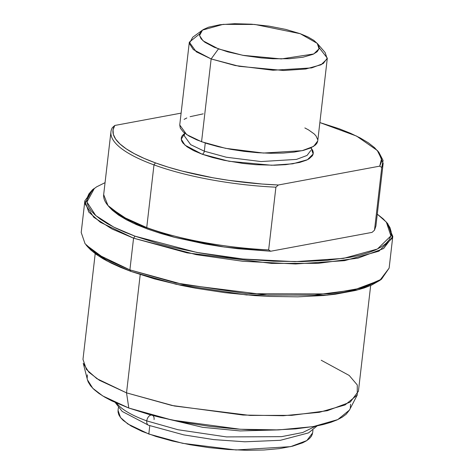 <?xml version="1.0" encoding="UTF-8"?>
<svg xmlns="http://www.w3.org/2000/svg" width="474" height="474" viewBox="0 0 474 474"><rect width="100%" height="100%" fill="white"/><g stroke="black" fill="none" stroke-linecap="round" stroke-linejoin="round"><path stroke-width="0.71" d="M87.649 246.794L106.543 260.736L130.948 271.418L129.894 269.884L105.192 259.065L86.072 244.957L87.649 246.794M105.056 182.662L96.583 186.863L92.021 190.281L88.869 193.949L87.163 197.836L86.926 201.912L88.146 206.125L90.824 210.444L94.93 214.823L100.423 219.225L107.248 223.604L115.348 227.911L124.632 232.118L135.025 236.176L113.73 227.111L95.76 215.563L86.938 202.037L94.415 188.326L92.46 189.748L84.893 203.63L93.822 217.323L112.006 229.001L133.561 238.179L135.025 236.176L158.701 243.695L171.754 247.084L199.678 252.956L229.12 257.441L244.051 259.106L273.634 261.204L301.885 261.595L327.718 260.267L350.144 257.269L359.807 255.178L368.304 252.713L375.556 249.911L381.493 246.782L386.061 243.369L389.207 239.702L390.914 235.815L391.151 231.739L389.93 227.526L387.252 223.207L383.146 218.822L377.286 214.159L386.351 222.105L390.896 235.886L377.417 249.034L343.514 258.383L294.964 261.66L242.931 258.994L196.894 252.446L135.025 236.176L133.561 238.179L100.37 222.288L88.733 212.014L84.87 200.78L93.473 189.043M84.87 200.78L81.202 232.485L85.065 243.719L96.696 253.987L129.894 269.884L133.561 238.179L129.894 269.884L183.438 284.578L267.946 295.112L314.552 295.024L354.268 289.863L379.958 280.229L389.13 268.112L381.54 279.145L360.951 288.168L328.476 293.927L246.83 293.696L175.759 282.937L129.894 269.884L130.948 271.418L120.556 267.366L111.266 263.159L103.172 258.845L96.346 254.473L90.854 250.071L87.619 246.753M95.209 253.643L82.974 359.405L86.428 369.453L96.832 378.643L126.528 392.857L140.209 274.606L126.528 392.857L99.35 380.261L88.869 372.22L83.258 363.315L87.429 379.781L92.791 388.301L102.817 395.986L128.804 408.031L126.528 392.857L128.804 408.031L111.769 400.88L104.76 397.147L98.847 393.361L94.095 389.551L90.54 385.759L88.223 382.02L87.417 379.739M350.547 404.192L350.333 407.717M349.451 410.063L346.133 414.264L342.181 417.215L337.044 419.923L330.763 422.352L323.404 424.485L315.044 426.292L295.628 428.887L273.261 430.036L248.803 429.699L236.082 428.97L210.266 426.44L184.783 422.559L160.603 417.476L149.298 414.543L128.804 408.031L172.133 420.088L240.158 429.243L278.671 429.906L313.148 426.636L337.737 419.603L349.433 410.099L357.254 395.02L345.025 404.962L319.31 412.315L283.251 415.734L242.978 415.04L171.843 405.466L126.528 392.857L174.426 406.005L250.017 415.425L291.711 415.348L327.238 410.733L350.221 402.118L358.421 391.275L370.662 285.514M87.163 378.371L87.37 374.845M321.224 360.246L349.202 375.455L357.283 384.971L357.254 395.02M379.638 280.531L371.48 285.152L364.228 287.961L355.731 290.42L335.337 294.218L323.641 295.509L297.808 296.843L269.558 296.446L254.864 295.61L225.043 292.683L195.602 288.198L181.382 285.425L154.619 278.937L130.948 271.418L176.263 284.317L246.486 294.952L327.155 295.178L359.245 289.49L379.585 280.572L381.54 279.145M387.104 223.017L392.798 236.407L383.626 248.53L357.935 258.158L318.22 263.325L271.614 263.408L187.106 252.873L133.561 238.179L196.183 254.645L242.777 261.275L295.432 263.971L344.574 260.659L378.886 251.196L392.525 237.889L387.928 223.935L386.351 222.105M151.17 415.052A5.374 3.413 110 0 0 146.768 420.894L177.969 429.734L226.465 436.915L281.503 436.661L302.762 432.501L315.631 426.185L302.762 432.501L281.503 436.661L226.465 436.915L177.969 429.734L146.768 420.894A5.374 3.413 -70 0 1 151.17 415.052M116.663 403.161A103.308 28.002 6.6 0 0 146.768 420.894A103.308 28.002 -173.4 0 1 116.663 403.161M152.865 415.508A5.374 3.413 -70 0 1 154.062 419.537M148.51 425.237A5.374 3.413 -70 0 1 146.768 420.894A5.374 3.413 110 0 0 148.51 425.237M218.461 48.911L203.02 40.811L199.554 35.497L202.493 30.105L223.106 24.364L254.816 24.452L300.238 33.701L285.798 29.412L269.078 26.147L251.522 24.192L234.642 23.706L219.889 24.737L208.53 27.196L203.346 29.53L201.551 30.869L199.643 33.844L199.548 35.443L201.083 38.797L204.857 42.251L214.372 47.317L227.763 51.867L243.873 55.511L261.316 57.929L272.947 58.752L289.276 58.729L303.022 57.206L313.012 54.314L317.142 51.743L319.049 48.769L319.144 47.169L317.61 43.815L313.835 40.361L307.97 36.948L300.238 33.701L317.254 43.383L319.043 48.798L313.747 53.971L281.331 58.93L242.783 55.31L218.461 48.911L211.143 58.942L218.461 48.911M202.493 30.105L192.722 37.233L189.333 43.454L193.333 49.592L211.143 58.942L196.266 51.814L189.322 42.18L199.631 33.903M107.989 205.55L109.565 207.387L132.856 222.999L174.45 237.308L224.303 247.031L270.69 251.238L268.651 249.887L275.904 187.189L278.351 184.996A135.173 36.64 -173.4 0 1 155.442 162.884L153.985 164.887A137.022 37.144 6.6 0 0 275.904 187.189L278.351 184.996L379.715 166.143L381.754 167.494L374.496 230.192L372.049 232.384L270.69 251.238L268.651 249.887L275.904 187.189A137.022 37.144 -173.4 0 1 153.985 164.887L146.727 227.585A137.022 37.144 6.6 0 0 268.651 249.887C232.817 248.453 181.815 240.585 146.727 227.585L122.333 216.6L107.989 205.55L103.67 194.636A137.022 37.144 6.6 0 0 146.727 227.585L153.985 164.887A137.022 37.144 -173.4 0 1 110.922 131.938A137.022 37.144 -173.4 0 1 112.35 127.654A137.022 37.144 6.6 0 0 153.985 164.887L155.442 162.884L168.199 167.144L182.152 171.078L212.796 177.744L229.019 180.375L262.051 184.031L278.351 184.996L379.715 166.143L381.463 161.812L381.179 157.244L378.862 152.498L374.549 147.651L368.304 142.781L360.222 137.952L350.428 133.241L339.07 128.721L319.867 122.565L356.584 136.091L377.28 150.459L381.517 158.926L379.715 166.143L381.754 167.494L383.093 160.461L378.862 152.296L377.28 150.459M118.37 407.634L118.05 410.401L120.491 417.499L127.838 423.987L148.818 434.03L149.778 425.693L148.818 434.03L182.656 443.314L236.052 449.974L290.603 446.656L306.832 440.571L312.627 432.91L312.953 430.143M152.296 415.36L202.712 427.335L240.158 430.931L278.155 429.918L240.158 430.931L202.712 427.335L152.296 415.36M184.599 133.366L182.093 135.878L181.352 137.567L181.252 139.332L181.779 141.163L182.94 143.035L187.106 146.845L193.582 150.613L202.12 154.198L212.393 157.463L224.006 160.277L242.955 163.429L255.895 164.697L274.529 165.23L285.739 164.656L299.663 162.446L306.494 160.159L309.072 158.802L312.419 155.733L313.16 154.044L313.261 152.273L312.733 150.448L311.098 148.001L313.172 153.991L307.425 159.72L292.778 163.808L271.703 165.254L229.043 161.273L202.12 154.198A2.779 1.766 110 0 0 204.318 151.194L226.311 157.226L261.032 161.557L296.493 159.4L307.045 155.442L310.814 150.465L307.045 155.442L296.493 159.4L261.032 161.557L226.311 157.226L204.318 151.194L205.26 143.018L204.318 151.194A2.779 1.766 -70 0 1 202.12 154.198L184.973 145.157L181.24 139.226L184.777 133.235M184.315 135.831L190.678 144.665L204.318 151.194L190.678 144.665L184.315 135.831L184.629 133.117M189.322 42.18L179.741 124.976L186.685 134.616L201.563 141.738L211.143 58.942L201.563 141.738L225.559 148.326L263.431 153.049L302.122 150.691L313.634 146.377L317.74 140.944L327.321 58.148L323.215 63.575L311.702 67.895L273.012 70.247L235.14 65.525L211.143 58.942L239.21 66.319L283.689 70.496L305.712 69.014L321.088 64.772L327.202 58.812L325.14 52.555L317.254 43.383M374.496 230.192L375.912 226.021L383.164 163.323L381.754 167.494L374.496 230.192L372.049 232.384L270.69 251.238L237.859 248.72L221.358 246.616L205.129 243.986L174.485 237.32L160.532 233.38L147.781 229.12L136.417 224.605L126.623 219.895L118.541 215.066L112.297 210.195L109.506 207.31M378.033 151.378L383.164 163.323M319.174 47.738L327.321 58.148M317.627 141.572L316.857 143.338L315.429 145.003L310.666 147.971L303.52 150.359L294.271 152.077L283.274 153.066L270.95 153.28L257.767 152.711L244.24 151.384L230.891 149.351L218.224 146.685L206.729 143.498L196.852 139.901L188.966 136.038L183.379 132.056L180.304 128.11L179.747 124.958M184.125 119.371L186.821 117.955M190.11 116.681L203.216 113.849M304.847 127.933L308.521 129.888L314.108 133.869L315.968 135.854L317.74 139.729M181.115 113.126L114.803 125.462L113.049 129.793L113.333 134.361L115.65 139.107L119.963 143.954L126.208 148.83L134.29 153.653L144.084 158.363L155.442 162.884A135.173 36.64 -173.4 0 1 114.803 125.462L112.35 127.654L114.803 125.462L181.115 113.126M312.473 433.799L311.382 436.287L309.368 438.634L306.447 440.814L302.649 442.817L292.577 446.182L279.536 448.611L264.03 449.998L246.646 450.3L228.065 449.5L208.993 447.628L190.169 444.76L172.305 441.004L156.1 436.507L142.17 431.435L131.055 425.99L123.175 420.379L120.55 417.576L118.838 414.815L118.056 412.113L118.05 410.371M392.798 236.407L389.13 268.112M115.247 402.521L122.209 411.456L148.575 425.261L183.847 434.901L213.821 439.611L244.898 441.792L280.377 440.305L308.527 432.898L317.153 425.883M110.94 131.825L103.682 194.524"/></g></svg>
